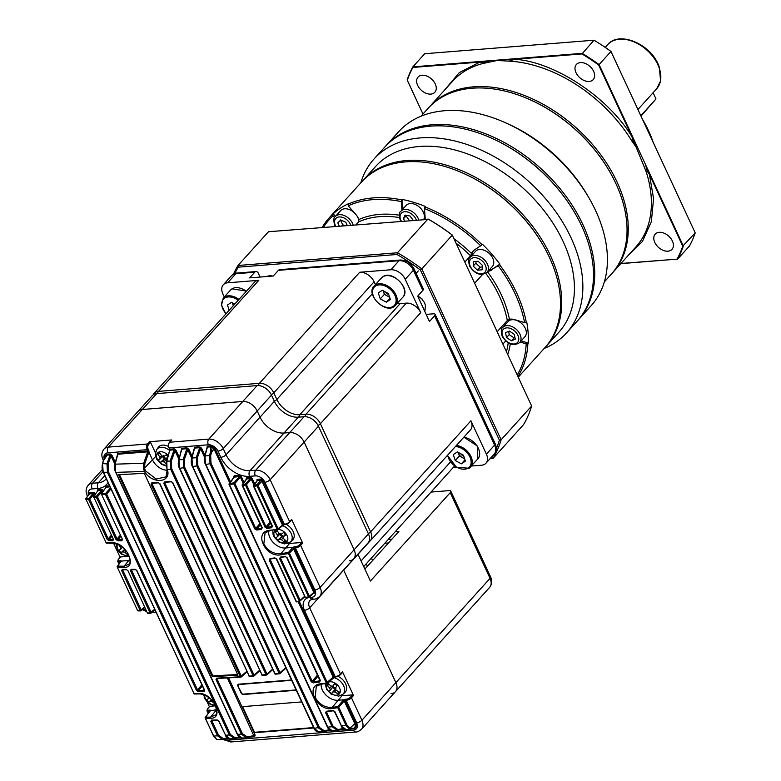 <?xml version="1.0" encoding="UTF-8"?>
<svg xmlns="http://www.w3.org/2000/svg" width="781" height="781" viewBox="0 0 781 781"><rect width="100%" height="100%" fill="white"/><g stroke="black" fill="none" stroke-linecap="round" stroke-linejoin="round"><path stroke-width="1.17" d="M333.087 685.835A3.173 2.128 -137.9 0 0 333.36 686.411A3.173 2.128 -137.9 0 0 335.322 688.198M327.132 683.287A8.074 5.418 -137.9 0 0 326.975 683.512A8.074 5.418 -137.9 0 0 330.295 693.03A8.074 5.418 -137.9 0 0 339.628 693.469A8.074 5.418 -137.9 0 0 336.308 683.951A8.074 5.418 -137.9 0 0 328.098 682.418M325.16 683.648L326.673 689.467L331.261 694.241L338.69 696.135L342.849 694.309L344.802 692.601A11.324 7.595 -137.9 0 0 345.7 691.575A11.324 7.595 -137.9 0 0 338.085 676.366M329.309 691.546A28.145 27.013 23.4 0 0 330.558 692.581A28.145 27.013 23.4 0 0 331.866 693.557A28.78 2.158 -51.8 0 1 332.931 691.8A3.573 2.392 -137.9 0 0 334.727 691.878A28.78 21.233 33.5 0 0 338.027 693.84A28.145 6.541 -71.6 0 0 339.247 692.005A28.78 21.233 -146.5 0 1 335.937 690.043A3.573 2.392 -137.9 0 0 335.303 688.217A28.78 2.158 -51.8 0 1 337.05 685.718A28.145 10.163 -143.5 0 1 335.762 684.722A28.145 10.163 -143.5 0 1 334.493 683.707A28.78 2.158 128.2 0 0 332.745 686.206A3.573 2.392 -137.9 0 0 330.959 686.128A28.78 21.233 -146.5 0 1 328.332 683.414A28.145 10.309 149 0 0 327.112 685.249A28.78 21.233 33.5 0 0 329.738 687.963A3.573 2.392 -137.9 0 0 330.383 689.789A28.78 2.158 128.2 0 0 329.309 691.546L333.36 686.411L330.383 689.789M332.931 691.8L335.918 688.422M332.745 686.206L335.391 683.346M335.137 689.311L332.716 687.397M329.738 687.963L331.896 686.03M327.112 685.249L329.426 684.615M336.015 690.092L334.727 691.878M338.027 693.84L338.319 691.497M280.975 534.214A3.173 2.128 -137.9 0 0 282.732 535.834A3.173 2.128 -137.9 0 0 283.747 536.205M276.796 529.655A8.074 5.418 -137.9 0 0 275.586 530.182A8.074 5.418 -137.9 0 0 276.259 539.232A8.074 5.418 -137.9 0 0 286.139 542.229A8.074 5.418 -137.9 0 0 285.465 533.179A8.074 5.418 -137.9 0 0 277.753 529.489M289.858 542.444A11.022 7.39 -137.9 0 0 290.415 542.024L292.358 540.325A11.324 7.595 -137.9 0 0 286.188 524.354M275.703 537.738A28.145 26.827 72.6 0 0 276.738 538.988A28.145 26.827 72.6 0 0 277.831 540.179A28.78 3.671 -41.2 0 0 279.657 539.124A3.573 2.392 -137.9 0 0 281.55 539.7A28.78 21.028 56.7 0 0 284.362 542.151A28.145 11.637 -62.4 0 0 286.227 540.93A28.78 21.028 -123.3 0 1 283.405 538.48A3.573 2.392 -137.9 0 0 283.278 536.742A28.78 3.671 -41.2 0 0 285.778 534.946A28.145 9.977 -128.4 0 1 284.704 533.745A28.145 9.977 -128.4 0 1 283.649 532.515A28.78 3.671 138.8 0 1 281.15 534.311A3.573 2.392 -137.9 0 0 279.256 533.735A28.78 21.028 -123.3 0 1 277.118 530.543A28.145 5.213 158.3 0 0 275.254 531.763A28.78 21.028 56.7 0 0 277.392 534.956A3.573 2.392 -137.9 0 0 277.519 536.693A28.78 3.671 138.8 0 1 275.703 537.738M279.657 539.124L282.732 535.834L281.736 536.498L279.783 534.272M277.831 540.179L281.736 536.498M285.836 533.794L283.278 536.742M280.594 533.403L277.519 536.693M277.392 534.956L279.061 533.472M275.254 531.763L277.558 531.265M283.415 537.152L281.55 539.7M284.362 542.151L284.811 539.759M117.521 544.172A8.074 5.418 -137.9 0 0 119.483 551.757A8.074 5.418 -137.9 0 0 128.738 555.086M118.761 544.738A28.78 21.028 56.7 0 0 120.616 547.481A3.573 2.392 -137.9 0 0 120.752 549.219A28.78 3.671 138.8 0 1 118.927 550.263A28.145 26.827 72.6 0 0 119.962 551.513A28.145 26.827 72.6 0 0 121.065 552.694A28.78 3.671 -41.2 0 0 122.881 551.65A3.573 2.392 -137.9 0 0 124.775 552.226A28.78 21.028 56.7 0 0 127.586 554.676A28.145 11.637 -62.4 0 0 128.318 554.227M122.881 551.65L124.931 549.453M121.065 552.694L124.726 549.238M122.588 547.247L120.752 549.219M120.616 547.481L121.67 546.534M125.946 550.625L124.775 552.226M127.586 554.676L127.84 553.338M163.59 456.465A3.173 2.128 -137.9 0 0 165.347 458.086A3.173 2.128 -137.9 0 0 166.363 458.447M168.091 455.44A8.074 5.418 -137.9 0 0 168.081 455.43A8.074 5.418 -137.9 0 0 158.201 452.433A8.074 5.418 -137.9 0 0 158.875 461.483A8.074 5.418 -137.9 0 0 166.177 465.193M168.403 446.4A11.324 7.595 -137.9 0 0 159.597 446.107A11.324 7.595 -137.9 0 0 158.221 447.435L156.727 449.544L155.331 453.907L156.854 459.443L161.442 464.207L166.265 466.062M167.798 456.534A28.145 9.977 -128.4 0 1 167.319 455.997A28.145 9.977 -128.4 0 1 166.265 454.767A28.78 3.671 138.8 0 1 163.766 456.563A3.573 2.392 -137.9 0 0 161.872 455.987A28.78 21.028 -123.3 0 1 159.734 452.785A28.145 5.213 158.3 0 0 157.869 454.015A28.78 21.028 56.7 0 0 160.007 457.207A3.573 2.392 -137.9 0 0 160.134 458.945A28.78 3.671 138.8 0 1 158.318 459.989A28.145 26.827 72.6 0 0 159.353 461.239A28.145 26.827 72.6 0 0 160.447 462.42A28.78 3.671 -41.2 0 0 162.272 461.376A3.573 2.392 -137.9 0 0 164.166 461.952A28.78 21.028 56.7 0 0 166.148 463.729M166.656 461.483L166.519 461.19A28.78 21.028 -123.3 0 1 166.031 460.722A3.573 2.392 -137.9 0 0 165.894 458.994A28.78 3.671 -41.2 0 0 167.417 457.91M162.272 461.376L165.347 458.086L164.352 458.74L162.399 456.524M160.447 462.42L164.352 458.74M167.69 456.934L165.894 458.994M163.219 455.655L160.134 458.945M160.007 457.207L161.677 455.723M157.869 454.015L160.173 453.507M166.031 459.404L164.166 461.952M204.749 695.1A8.074 5.418 -137.9 0 0 207.121 701.231A8.074 5.418 -137.9 0 0 215.068 704.901M208.215 697.091A3.573 2.392 -137.9 0 0 208.381 698.692A28.78 3.671 138.8 0 1 206.565 699.737A28.145 26.827 72.6 0 0 207.59 700.987A28.145 26.827 72.6 0 0 208.693 702.168A28.78 3.671 -41.2 0 0 210.519 701.123A3.573 2.392 -137.9 0 0 212.412 701.699A28.78 21.028 56.7 0 0 214.111 703.242M210.519 701.123L211.563 700.001M208.693 702.168L211.29 699.717M209.191 697.823L208.381 698.692M489.619 587.41A12.359 8.288 -137.9 0 0 490.048 578.36L450.256 492.635A4.12 1.63 -24.9 0 0 450.793 491.161L490.585 576.886C492.381 580.703 492.059 584.208 489.619 587.41L395.45 691.673A12.359 8.288 -137.9 0 0 395.879 682.623L343.669 570.15L395.879 682.623A12.359 8.288 42.1 0 1 395.45 691.673A12.359 8.288 42.1 0 1 391.056 693.684M450.256 492.635L370.419 581.035L358.001 554.285L343.669 570.15A10.299 6.902 -137.9 0 1 343.591 569.984A10.299 6.902 -137.9 0 0 343.669 570.15L309.686 607.784L340.487 674.13L342.527 671.865A0.82 0.556 42.1 0 1 342.205 672.607M156.669 393.624L108.354 447.123A12.359 8.288 42.1 0 0 103.961 449.124L137.944 411.499A12.359 8.288 42.1 0 1 142.337 409.488L242.803 401.473L142.337 409.488A12.359 8.288 -137.9 0 0 137.944 411.499L152.275 395.635A12.359 8.288 -137.9 0 1 156.669 393.624L257.134 385.599L242.803 401.473A12.359 8.288 42.1 0 1 257.174 410.991L260.044 417.161A20.589 13.814 -137.9 0 0 284.001 433.025L289.761 432.567A12.359 8.288 42.1 0 1 304.131 442.085L354.115 549.765A12.359 8.288 42.1 0 1 353.686 558.805A12.359 8.288 42.1 0 1 349.292 560.817M364.873 569.095L398.886 531.441L395.206 531.734M450.793 491.161A4.12 1.63 -24.9 0 0 449.104 490.624L431.034 492.069M257.134 385.599A12.359 8.288 42.1 0 1 271.505 395.118L274.375 401.297A20.589 13.814 -137.9 0 0 298.332 417.161L304.092 416.703A12.359 8.288 42.1 0 1 318.463 426.221L368.447 533.892A12.359 8.288 42.1 0 1 368.017 542.941L319.693 596.44A12.359 8.288 42.1 0 0 320.122 587.39L300.626 545.382A4.12 1.63 155.1 0 1 295.384 547.901L294.388 547.979L314.831 592.018L313.474 593.228M388.284 539.398L391.955 539.105M194.157 448.831L194.449 447.249A0.82 0.547 78.5 0 1 194.567 448.099L194.625 448.099A0.82 0.517 85.4 0 0 194.567 447.23L194.449 447.249M194.264 449.202L194.567 448.099L194.264 449.202M199.799 447.679L199.682 446.82A0.82 0.517 -94.6 0 1 199.741 447.689L200.6 448.704L197.437 457.598L197.788 465.427L319.419 727.453L324.213 730.713A0.82 0.615 79.4 0 1 323.695 731.553L318.433 727.931L196.802 465.896L192.741 466.511L314.265 728.292L319.419 727.453M181.358 449.856L181.661 448.265A0.82 0.547 78.5 0 1 181.778 449.124L181.827 449.114A0.82 0.517 85.4 0 0 181.768 448.255L181.661 448.265M181.465 450.227L181.778 449.124L181.465 450.227M187.001 448.704L186.884 447.845A0.82 0.517 -94.6 0 1 186.942 448.704L187.801 449.719L184.336 459.472L184.697 467.282L280.135 672.9A0.82 0.537 47.6 0 1 279.823 673.632A0.82 0.488 84 0 1 279.608 673.749L275.605 674.159A0.82 0.498 -95.8 0 1 275.137 673.788L279.139 673.378A0.82 0.488 84 0 0 279.608 673.749A0.82 0.82 0 0 0 280.076 673.534L286.002 668.116M117.667 453.38L117.785 453.361A0.82 0.517 -94.6 0 1 117.843 454.23L117.482 455.343L117.785 454.23A0.82 0.547 78.5 0 0 117.667 453.38L117.365 454.962M174.202 449.729L174.085 448.87A0.82 0.517 -94.6 0 1 174.143 449.729L175.003 450.744L171.351 461.024L171.713 468.815L267.043 674.188A0.82 0.537 47.6 0 1 266.721 674.93A0.82 0.508 -95.3 0 1 266.028 674.677L170.697 469.293L167.378 469.645C171.635 482.941 152.197 484.484 144.475 471.47L115.959 472.359L237.6 734.394L241.349 734.111L216.034 679.577L216.63 678.152L240.353 676.766L151.055 484.396L151.69 482.941L158.045 482.473L159.959 483.742L249.256 676.112L253.103 675.799L163.805 483.429L164.449 481.955L170.893 481.408L172.826 482.658L262.123 675.028L267.043 674.188L272.637 669.083M268.849 530.895A13.384 8.981 -137.9 0 0 269.894 537.67A13.384 8.981 -137.9 0 0 285.465 547.989L292.963 547.383A1.65 0.654 155.1 0 1 294.476 546.846A0.82 0.517 -94.6 0 0 294.388 547.979L289.4 553.085L309.51 596.411A0.82 0.537 47.6 0 1 309.188 597.153L305.517 597.348L308.573 596.879L288.462 553.553L280.896 554.793C265.384 558.064 253.22 531.763 269.523 530.299L277.753 529.42A0.82 0.537 -132.4 0 0 278.075 528.688L282.039 525.506A0.82 0.537 -132.4 0 0 282.361 524.773L261.537 480.295L262.143 479.358L261.049 479.026A0.82 0.517 -94.6 0 1 260.981 480.139L257.174 480.637M261.537 480.295L260.981 480.139L257.008 484.728L257.027 485.831L253.981 486.338L272.452 526.111L271.72 527.712L267.092 528.454L265.081 527.302L245.498 485.128L242.618 485.577L262.201 527.751L261.479 529.333L256.773 530.045L254.772 528.883L233.919 483.956L229.487 484.61L320.376 680.407L319.663 681.969L313.191 682.877L311.209 681.696L210.03 463.729L205.842 464.441L327.776 727.121L332.11 726.74L325.648 712.799L326.36 711.257L332.862 710.417L334.854 711.598L341.492 725.91L346.032 725.5L337.773 707.703L332.15 708.523C316.764 711.491 304.531 685.044 320.688 683.814L326.331 683.053L269.269 560.123L270.011 558.561L274.736 557.898L276.738 559.079L296.575 601.917M257.291 480.881L257.222 480.559A0.82 0.596 23.6 0 0 256.881 479.778L257.066 480.774M251.433 477.718L252.253 478.655L251.228 479.143L251.433 477.718L250.34 477.396A0.82 0.517 -94.6 0 1 250.271 478.509L246.464 479.007M250.828 478.655L250.271 478.509L245.498 484.015L245.498 485.128L246.454 484.65A0.82 0.508 -139.1 0 0 245.498 484.015L242.618 484.474A0.82 0.556 -143.6 0 0 242.295 485.206L246.816 478.782A0.82 0.517 -94.6 0 0 246.884 477.669L246.161 478.138L246.357 479.134M240.558 475.746L241.388 476.683L240.353 477.162L240.558 475.746L239.474 475.414A0.82 0.517 -94.6 0 1 239.396 476.527L233.988 477.162M239.952 476.683L239.396 476.527L233.919 482.853L233.919 483.956L234.876 483.488A0.82 0.508 -139.1 0 0 233.919 482.853L229.497 483.498A0.82 0.556 -143.6 0 0 229.175 484.24L234.339 476.937A0.82 0.517 -94.6 0 0 234.407 475.814L233.695 476.293L233.88 477.289M207.248 446.224L207.365 446.205A0.82 0.517 -94.6 0 1 207.424 447.074L207.063 448.187L207.365 447.083A0.82 0.547 78.5 0 0 207.248 446.224L206.955 447.806M110.219 454.835L110.092 453.976A0.82 0.517 -94.6 0 1 110.15 454.845L111.019 455.86L108.11 464.021L108.471 471.822L230.405 734.501L235.179 737.762L239.269 736.991M106.128 487.617L106.06 487.295A0.82 0.596 23.6 0 0 105.718 486.514L105.904 487.51M102.047 490.546L102.653 489.599L101.569 489.277A0.82 0.517 -94.6 0 1 101.501 490.39L102.457 491.024L97.469 496.775L117.052 538.949L115.949 539.437L117.775 540.813L121.895 540.823L122.295 539.612M97.801 491.132L97.732 490.81A0.82 0.596 23.6 0 0 97.391 490.019L97.576 491.024M93.564 493.709L94.169 492.772L93.085 492.44A0.82 0.517 -94.6 0 1 93.017 493.553L93.974 494.188L89.747 499.059L108.217 538.841L107.114 539.32L108.92 540.716L112.894 540.774L113.294 539.573M89.317 494.295L89.249 493.973A0.82 0.596 23.6 0 0 88.907 493.192L89.093 494.188M320.688 683.814L321.137 684.185A13.384 8.981 -137.9 0 0 322.328 689.955A13.384 8.981 -137.9 0 0 337.9 700.264L343.796 699.796A1.65 0.654 155.1 0 1 345.319 699.259L346.315 699.18A3.29 1.308 -24.9 0 0 350.513 697.16L352.553 694.895A0.82 0.556 42.1 0 1 353.51 695.529L342.527 671.865M340.389 695.734A13.384 8.981 -137.9 0 0 342 695.734L352.553 694.895M287.955 543.449A13.384 8.981 -137.9 0 0 289.556 543.449L301.72 542.483A0.82 0.556 42.1 0 1 302.677 543.117L291.694 519.453A0.82 0.556 42.1 0 1 291.372 520.195M269.777 530.621L265.062 532.935L263.832 543.908C267.815 550.898 273.496 554.159 280.887 553.69L289.556 543.449M320.942 684.136L316.305 686.372L315.182 697.316C319.165 704.364 324.828 707.732 332.159 707.42L342 695.734M237.98 675.165A840.161 333.302 155.1 0 1 212.305 676.531L118.585 474.623A840.161 333.302 155.1 0 0 144.26 473.257L237.98 675.165M229.741 482.892L214.189 449.378L215.214 448.899L214.677 448.187L211.944 451.769L210.86 451.389L210.46 445.961L211.671 451.408A0.82 0.517 43.2 0 1 211.944 451.769L210.655 455.411L210.997 463.25L312.175 681.217L311.209 681.696M105.289 457.07A0.82 0.556 -173.1 0 0 105.074 456.944L105.22 457.686M301.691 701.914L242.003 706.688L254.098 732.744L313.786 727.98M291.508 679.968L238.693 684.185A2.06 1.377 -137.9 0 0 237.961 684.527A2.06 1.377 -137.9 0 0 237.893 686.03L241.075 692.893A2.06 1.377 -137.9 0 0 243.467 694.475L296.282 690.258M224.391 739.158A8.24 5.526 -137.9 0 0 228.648 740.115L353.432 730.147A8.24 5.526 -137.9 0 0 356.644 722.776L346.217 700.313L344.48 700.655L338.729 707.235L346.998 725.032L349.976 728.117L353.91 728.263A6.141 4.12 -137.9 0 0 354.281 727.97A6.141 4.12 -137.9 0 0 354.623 723.333L344.216 700.908A0.82 0.508 -139.1 0 0 343.259 700.274L343.796 699.796M316.334 686.343L321.333 684.078M285.661 556.668L281.014 557.351L280.584 558.19L300.168 600.364L299.514 601.477L296.614 601.907M270.148 530.563L265.091 532.906M333.087 726.262L337.89 729.522A0.82 0.615 79.4 0 1 337.372 730.362L332.11 726.74L333.087 726.262L326.614 712.321L325.648 712.799M171.273 440.396A0.82 0.556 42.1 0 1 171.674 439.957L149.601 441.724A0.82 0.556 42.1 0 1 150.557 442.358L148.507 444.623A3.29 2.06 85.4 0 0 148.146 449.182L148.741 450.471A1.65 1.035 -94.6 0 1 148.888 452.111L152.51 459.921A13.384 8.981 -137.9 0 0 167.183 470.26M148.829 452.219L147.746 451.838L148.878 452.092L144.924 463.211L144.475 468.19L145.442 470.855L156.122 479.026L165.963 476.879L167.241 469.85M158.758 482.726A0.82 0.517 -94.4 0 1 158.523 482.834L152.168 483.302A0.82 0.527 -94.1 0 0 152.402 483.195L152.1 483.917L241.397 676.287A0.82 0.537 47.6 0 1 241.075 677.02A0.82 0.527 -94 0 1 240.831 677.137L217.108 678.513A0.82 0.547 -92.7 0 0 217.372 678.406L217.098 679.089L242.413 733.632L247.186 736.883L254.137 735.585L254.089 736.337L246.767 737.713M89.249 493.982L85.881 498.542A0.82 0.82 0 0 0 85.793 499.381L85.881 499.108A0.82 0.556 36.4 0 1 86.203 498.366L88.79 498.424A0.82 0.576 91.1 0 0 88.643 499.537L86.056 499.489L106.167 542.815L112.591 542.834C125.956 541.955 138.12 568.246 123.964 567.328L117.492 567.211A0.82 0.586 -88.7 0 1 117.638 566.098L124.111 566.215L128.689 560.504A13.384 8.981 -137.9 0 0 130.036 560.299M123.964 567.328A0.82 0.576 -89.2 0 1 124.111 566.215L128.885 564.194C130.456 563.765 130.398 560.699 128.709 555.008C125.292 548.223 120.079 544.279 113.079 543.205A0.82 0.576 89.9 0 0 113.372 543.088M129.949 559.118L128.689 560.504L121.172 561.109L117.638 566.098A0.82 0.556 36.4 0 0 117.316 566.264A0.82 0.82 0 0 0 117.228 567.104L117.316 566.83A0.82 0.556 36.4 0 1 117.316 566.264L120.664 561.724A0.82 0.556 36.4 0 1 120.987 561.559M136.753 570.335L194.03 693.626L198.989 693.538C212.725 692.396 224.967 718.832 210.46 718.247L205.471 718.276A0.82 0.566 -90.1 0 1 205.608 717.153L210.587 717.134L216.327 709.978A13.384 8.981 -137.9 0 0 216.669 709.949M210.46 718.247A0.82 0.566 -90.5 0 1 210.587 717.134L215.507 714.957C217.04 714.605 217.02 711.511 215.449 705.663C213.028 699.698 205.862 694.153 199.467 693.909A0.82 0.566 88.9 0 0 199.751 693.792M216.63 709.636L210.226 710.905A0.82 0.556 -143.6 0 0 209.904 711.071L209.904 711.071A0.82 0.556 -143.6 0 0 209.835 711.432M212.598 720.463L211.993 721.019L218.631 735.321L223.415 738.592L227.251 737.869M103.551 459.941L107.065 455.118L107.007 454.23L107.231 455.079L103.57 460.429M171.674 439.957L169.623 442.222L208.82 439.098L242.803 401.473A12.359 8.288 42.1 0 1 257.174 410.991L223.19 448.616L226.06 454.786A20.589 13.814 -137.9 0 0 250.018 470.65L255.777 470.191A12.359 8.288 42.1 0 1 270.148 479.719L289.644 521.718L291.694 519.453M274.375 401.297L260.044 417.161L257.174 410.991L271.505 395.118M220.808 457.305A4.12 1.63 -24.9 0 0 226.06 454.786L260.044 417.161A20.589 13.814 -137.9 0 0 284.001 433.025L250.018 470.65A4.12 2.577 -94.6 0 0 249.559 476.351A24.709 16.577 42.1 0 1 220.808 457.305L217.948 451.135A8.24 5.526 -137.9 0 0 208.361 444.789L169.174 447.923L169.77 449.212L174.085 448.87M304.092 416.703L289.761 432.567L284.001 433.025L298.332 417.161M256.881 479.778L257.593 479.3A0.82 0.517 -94.6 0 1 257.525 480.413L253.971 485.235L257.008 484.728A0.82 0.508 -139.1 0 1 257.964 485.362L262.972 480.295L283.405 524.324L284.401 524.246L264.896 482.238A8.24 5.526 -137.9 0 0 255.319 475.893A4.12 2.577 -94.6 0 1 255.777 470.191L289.761 432.567A12.359 8.288 42.1 0 1 304.131 442.085L354.115 549.765A12.359 8.288 42.1 0 1 353.686 558.805M207.15 701.885L209.367 706.649M113.587 543.215L120.128 557.302M209.464 706.727A0.82 0.556 42.1 0 1 209.864 706.288L215.039 705.878M120.235 557.38A0.82 0.556 42.1 0 1 120.625 556.941L127.41 556.404M150.557 442.358L155.419 452.834M242.598 706.639L254.508 732.295L313.601 727.57M210.226 710.905L205.608 717.153A0.82 0.556 -143.6 0 0 205.286 717.329A0.82 0.82 0 0 0 205.198 718.169L213.73 736.073L217.548 735.809L210.899 721.507L211.466 720.111L217.235 719.975L219.09 721.312L225.553 735.253L229.331 734.98L107.397 472.31L103.473 472.241L204.642 690.209L204.183 690.482A0.82 0.556 89.1 0 0 204.066 691.595L204.642 690.209M204.066 691.595L198.257 691.673L196.421 690.306L105.533 494.51L101.608 494.529L122.461 539.446M97.732 490.819L93.691 496.286A0.82 0.82 0 0 0 93.603 497.126L93.691 496.853A0.82 0.556 36.4 0 1 94.013 496.12L96.512 496.14A0.82 0.576 90.4 0 0 96.375 497.253L93.876 497.233L113.45 539.417M137.427 610.166L137.349 610.43A0.82 0.82 0 0 0 138.091 610.908A0.82 0.586 90.4 0 1 137.602 610.537L117.228 567.104L137.602 610.537L140.17 610.547A0.82 0.586 90.2 0 0 140.961 610.801A0.82 0.537 47.6 0 0 141.215 610.703L144.807 607.423M126.18 569.408A0.82 0.576 89.9 0 0 126.668 569.769L128.006 570.774L126.18 569.408L122.236 569.408L121.709 570.774L122.812 570.286L141.283 610.068A0.82 0.537 47.6 0 1 141.215 610.703A0.82 0.82 0 0 1 140.658 610.918L138.091 610.908A0.82 0.586 90.4 0 0 138.383 610.791M148.361 613.202A0.82 0.576 -90.2 0 1 147.589 612.948L150.069 612.939A0.82 0.576 89.6 0 0 150.85 613.192A0.82 0.537 47.6 0 0 151.104 613.085L154.843 609.678M132.174 569.74L131.589 570.276L131.804 569.632A0.82 0.576 -90.5 0 1 131.032 569.378L130.495 570.755L131.589 570.276L151.172 612.45A0.82 0.537 47.6 0 1 151.104 613.085A0.82 0.82 0 0 1 150.557 613.31L148.068 613.319A0.82 0.82 0 0 1 147.316 612.841L147.404 612.568M131.032 569.378L135.133 569.339L136.968 570.686M285.817 667.706L279.139 673.378L183.691 467.76L179.737 468.258L274.863 673.407M280.682 557.517L280.389 557.087L279.637 558.659L280.584 558.19L281.014 557.351M280.389 557.087L285.036 556.404L287.047 557.566L305.088 597.25A0.82 0.82 0 0 0 305.957 597.719L309.022 597.25L308.573 596.879L313.796 592.496L293.373 548.496A0.82 0.508 -139.1 0 0 292.416 547.862L292.973 547.383L293.636 548.252M353.49 728.448L346.081 729.62L351.06 729.151L349.302 728.937L346.032 725.5L346.998 725.032M108.471 471.822L107.397 472.31L107.026 463.641L110.15 454.845L107.065 455.118M102.584 464.041L103.18 472.124L204.456 690.375M145.442 470.855L144.475 471.47L143.343 468.356L143.841 462.83L147.746 451.838L117.843 454.23L115.256 463.699L115.666 472.251L237.297 734.277L242.227 738.084L246.269 737.781L241.349 734.111L242.413 733.632M169.536 448.811L169.77 449.212A0.82 0.517 -94.6 0 1 169.848 450.022L166.851 460.995L166.988 469.401C167.446 474.145 167.105 476.635 165.963 476.879M171.713 468.815L170.697 469.293L170.268 460.634L174.143 449.729L169.506 450.266L169.174 447.923A4.12 2.577 85.4 0 1 169.623 442.222A0.82 0.556 42.1 0 0 169.331 442.358L171.381 440.094M184.697 467.282L183.691 467.76L183.252 459.091L186.942 448.704L181.827 449.114L178.956 459.638L179.464 467.878M197.788 465.427L196.802 465.896L196.353 457.217L199.741 447.689L194.625 448.099L191.96 457.881L192.458 466.13M210.538 446.859L207.424 447.074L205.042 455.811L205.452 464.344L327.385 727.023L332.355 730.821L337.372 730.362M210.997 463.25L210.03 463.729L209.562 455.03L210.86 451.389L211.671 451.408L213.916 449.026A6.141 4.12 -137.9 0 0 210.85 447.23A0.82 0.605 -29.1 0 0 210.44 447.445M213.545 735.692L216.913 739.519L222.478 739.49L217.548 735.809L218.631 735.321M216.513 739.324A0.82 0.635 -67.4 0 0 216.708 739.48L222.946 739.431A0.82 0.615 79.4 0 1 222.897 739.431M235.179 737.762A0.82 0.615 79.4 0 1 234.661 738.601L229.331 734.98L230.405 734.501M225.553 735.253L230.21 738.943C228.101 738.953 226.461 737.694 225.27 735.146L225.553 735.253M246.669 737.733L246.718 737.723A0.82 0.615 79.4 0 1 246.669 737.733L242.598 738.035M191.765 458.359L191.628 458.076C190.964 461.659 191.208 464.431 192.37 466.403L313.884 728.185L318.843 731.982L323.695 731.553M341.492 725.91L346.071 729.62C343.806 729.513 342.146 728.243 341.092 725.813L341.492 725.91M89.2 494.061L86.203 498.366A0.82 0.586 91.3 0 0 86.056 499.489L106.167 542.815A0.82 0.586 90.4 0 0 106.948 543.068M88.907 493.192L89.63 492.713A0.82 0.517 -94.6 0 1 89.551 493.836L93.017 493.553L88.79 498.424A0.82 0.508 40.9 0 1 89.747 499.059L88.643 499.537L107.114 539.32M111.312 535.268L108.217 538.841L109.067 539.593A0.82 0.576 91 0 0 108.92 540.716M94.169 492.772L94.999 493.709L93.974 494.188L94.462 495.242M111.839 536.401L109.067 539.593L113.03 539.651A0.82 0.576 90.7 0 0 112.894 540.774M113.274 539.036L93.876 497.233A0.82 0.576 90.6 0 1 94.013 496.12L97.684 490.888M97.391 490.019L98.113 489.55A0.82 0.517 -94.6 0 1 98.035 490.663L101.501 490.39L96.512 496.14A0.82 0.508 40.9 0 1 97.469 496.775L96.375 497.253L115.949 539.437M120.284 535.229L117.052 538.949L117.911 539.7A0.82 0.576 90.3 0 0 117.775 540.813M102.653 489.599L103.483 490.546L102.457 491.024L102.789 491.737M120.801 536.362L117.911 539.7L122.031 539.7A0.82 0.566 90 0 0 121.895 540.823M122.275 539.066L101.608 494.529A0.82 0.566 89.9 0 1 101.745 493.407L105.669 493.397A0.82 0.566 89.6 0 0 105.533 494.51L106.626 494.031L197.515 689.828L196.421 690.306M106.06 487.305L101.423 493.582A0.82 0.82 0 0 0 101.335 494.422L101.423 494.148A0.82 0.556 36.4 0 1 101.745 493.407L106.011 487.383M110.472 487.842L105.669 493.397A0.82 0.508 40.9 0 1 106.626 494.031L111 488.974M105.718 486.514L106.431 486.036A0.82 0.517 -94.6 0 1 106.362 487.159L110.023 486.866M201.888 684.771L197.515 689.828L198.384 690.55A0.82 0.566 89.5 0 0 198.257 691.673M110.219 453.976L112.044 455.372L111.019 455.86L114.866 464.148M217.997 720.228A0.82 0.566 -91.5 0 1 217.723 720.346L217.723 720.346A0.82 0.566 -91.5 0 1 217.235 719.975M210.899 721.507L212.227 720.365A0.82 0.566 -91.2 0 1 211.944 720.482L211.944 720.482A0.82 0.566 -91.2 0 1 211.466 720.111M333.507 710.671L332.862 710.417M327.014 711.52L326.614 712.321L327.014 711.52L326.36 711.257M343.718 728.429L343.679 729.181L343.718 728.429L343.679 729.181L337.47 730.342M344.577 729.425L344.187 729.542A0.82 0.517 85.4 0 0 343.718 729.181L332.355 730.821C330.138 730.791 328.479 729.522 327.385 727.023L327.473 726.75M210.655 455.411L204.71 456.006L207.053 447.445M318.052 676.18L313.21 681.774L312.175 681.217L317.525 675.048M319.663 681.969L320.054 680.036L319.673 680.866L313.21 681.774L313.191 682.877M260.424 524.725L256.773 528.942L255.729 528.415L254.772 528.883M261.479 529.333L261.869 527.39L261.469 528.229L256.773 528.942L256.773 530.045M270.704 523.172L267.092 527.351L266.028 526.833L265.081 527.302M271.72 527.712L272.11 525.75L271.7 526.609L267.092 527.351L267.092 528.454M253.971 485.235A0.82 0.556 -143.6 0 0 253.649 485.967L253.971 485.235M280.896 554.793L280.887 553.69L288.443 552.45A0.82 0.508 -139.1 0 1 289.4 553.085L288.462 553.553L288.443 552.45L292.416 547.862M309.188 597.153L309.022 597.25A0.82 0.82 0 0 0 309.452 597.045L313.757 593.111A0.82 0.517 85.4 0 1 314.187 593.482L314.831 592.018M305.176 596.977L286.627 557.468L285.036 556.404M304.834 596.684L299.514 601.477L279.637 558.659M333.497 677L332.882 677.918A0.82 0.537 -132.4 0 0 333.204 677.186L335.234 676.658L304.434 610.303A14.419 9.665 42.1 0 1 310.067 597.406L311.668 597.28A8.24 5.526 -137.9 0 0 314.88 589.909L295.384 547.901A0.82 0.517 -94.6 0 1 295.472 546.768A3.29 1.308 -24.9 0 0 299.67 544.747L301.72 542.483M332.15 708.523L332.159 707.42L337.773 706.6A0.82 0.508 -139.1 0 1 338.729 707.235L337.773 707.703L337.773 706.6L343.259 700.274M275.371 558.161L274.736 557.898M271.105 558.845L270.226 559.645L270.646 558.825L270.011 558.561M269.269 560.123L270.646 558.825M321.137 684.185L326.79 683.424A0.82 0.82 0 0 0 327.229 683.219A0.82 0.537 -132.4 0 1 326.975 683.316L326.331 683.053L333.204 677.186L298.157 601.692M135.904 569.593A0.82 0.576 -90.7 0 1 135.611 569.7L136.695 570.579L194.03 693.626A0.82 0.576 89.2 0 0 194.801 693.879M122.236 569.408A0.82 0.586 90.1 0 0 123.017 569.661L122.812 570.286L123.378 569.779M122.802 569.73L126.668 569.769M131.579 569.71L135.611 569.7A0.82 0.576 -90.7 0 1 135.133 569.339M128.006 570.774L147.316 612.841L127.801 570.423M174.212 448.86L176.028 450.266L175.003 450.744L178.849 459.033M262.816 675.282A0.82 0.508 -95.1 0 1 262.123 675.028L261.772 674.921A0.82 0.82 0 0 0 262.592 675.399L266.506 675.038A0.82 0.82 0 0 0 266.985 674.833L272.833 669.483M171.595 481.662A0.82 0.508 -95.1 0 1 171.371 481.77L171.371 481.77A0.82 0.508 -95.1 0 1 170.893 481.408M165.152 482.209L164.83 482.951L165.152 482.209A0.82 0.517 -94.7 0 1 164.928 482.326L164.928 482.326A0.82 0.517 -94.7 0 1 164.449 481.955M165.582 482.267L163.805 483.429M164.83 482.951L254.128 675.321A0.82 0.537 47.6 0 1 253.805 676.063A0.82 0.517 -94.7 0 1 253.103 675.799L259.624 670.303M249.959 676.366A0.82 0.517 -94.5 0 1 249.256 676.112L248.924 676.004A0.82 0.82 0 0 0 249.735 676.483L253.581 676.17A0.82 0.82 0 0 0 254.069 675.955L259.809 670.703M249.002 675.731L159.627 483.634L158.523 482.834A0.82 0.517 -94.4 0 1 158.045 482.473M152.812 483.263L151.055 484.396M246.962 671.777L241.329 676.922A0.82 0.82 0 0 1 240.831 677.137A0.82 0.527 -94 0 1 240.353 676.766L246.767 671.377M217.762 678.484L216.034 679.577M228.618 677.918L255.162 735.106L254.089 736.337L227.398 677.986M255.162 735.106L254.606 736.698A0.82 0.517 85.4 0 0 254.137 736.327M115.061 464.178L144.924 463.211M275.82 674.042A0.82 0.498 -95.8 0 1 275.605 674.159A0.82 0.82 0 0 1 274.775 673.681L179.376 468.151C178.214 466.198 177.97 463.426 178.634 459.824L184.336 459.472M187.001 447.845L188.826 449.241L187.801 449.719L191.648 458.008M194.254 448.47L191.628 458.076L197.437 457.598M199.799 446.82L201.625 448.216L200.6 448.704L204.485 457.061M103.961 449.124C101.53 452.287 101.208 455.801 102.994 459.648A4.12 1.63 155.1 0 0 103.463 460.058L102.78 463.553L108.11 464.021M105.484 456.826L106.021 456.143A6.141 4.12 -137.9 0 1 106.646 455.548L106.743 455.723M209.923 711.11L205.286 717.329A0.82 0.556 -143.6 0 0 205.286 717.895L213.457 735.956L216.708 739.48A0.82 0.635 -67.4 0 0 216.913 739.519M120.752 562.056L121.172 561.109M155.634 456.465L144.475 468.19L143.343 468.356M167.066 469.127L166.656 466.501M166.49 466.433L166.519 461.19L171.351 461.024M169.643 450.559L166.519 461.19M282.654 524.588L283.405 524.324A0.82 0.517 -94.6 0 0 283.884 524.695L284.87 524.607A0.82 0.517 -94.6 0 1 284.401 524.246A4.12 1.63 -24.9 0 0 289.644 521.718A0.82 0.556 -137.9 0 1 289.614 522.323L284.87 524.607A0.82 0.517 -94.6 0 0 285.124 524.481A3.29 1.308 155.1 0 0 289.321 522.46A0.82 0.556 -137.9 0 0 289.614 522.323L291.664 520.058M269.523 530.299L277.587 529.528A0.82 0.82 0 0 0 278.016 529.323L283.884 524.695A0.82 0.517 -94.6 0 0 284.138 524.559M270.226 559.645L327.288 682.584A0.82 0.537 -132.4 0 1 327.229 683.219L334.717 677.098A0.82 0.517 -94.6 0 1 334.248 676.736L299.328 601.516M344.48 700.655L343.816 699.796M345.319 699.259A0.82 0.517 -94.6 0 0 345.231 700.391L355.658 722.855L349.976 728.117A0.82 0.596 110.5 0 1 349.302 728.937M237.678 674.501L212.891 675.877L212.305 676.531M212.891 675.877L119.464 474.584M384.789 543.264L388.469 542.971M367.402 566.293L366.24 563.804M372.596 560.543L371.444 558.044M296.126 689.916L243.155 694.143A1.24 0.83 -137.9 0 1 241.71 693.196L237.893 686.03M291.664 680.31L238.693 684.547A1.24 0.83 -137.9 0 0 238.215 685.65M423.361 308.339A12.564 8.425 -137.9 0 0 422.746 306.767A12.564 8.425 -137.9 0 0 421.916 305.215M425.323 305.342L425.44 306.132A7.195 4.51 85.4 0 0 422.892 300.646L421.701 298.684M272.833 276.035L271.563 275.927A7.195 2.851 -24.9 0 0 270.206 275.664L264.866 276.669M397.138 303.555A19.769 13.257 -137.9 0 0 400.165 303.624L406.345 303.126A12.359 8.288 42.1 0 1 420.715 312.654L405.232 279.286A12.359 8.288 -137.9 0 0 390.851 269.767L359.719 272.257A12.359 8.288 42.1 0 1 374.099 281.775L375.417 284.606M471.431 466.032L481.584 465.222A12.359 8.288 -137.9 0 0 485.977 463.211A12.359 8.288 -137.9 0 0 486.407 454.171L470.914 420.803A12.359 8.288 42.1 0 1 470.484 429.853L370.174 540.921A12.359 8.288 -137.9 0 0 370.604 531.871L320.395 423.712A12.359 8.288 -137.9 0 0 306.025 414.194L299.845 414.691A19.769 13.257 42.1 0 1 276.855 399.452A4.12 1.63 155.1 0 1 274.326 401.2M486.407 454.171L494.598 445.102L434.587 315.827L429.472 321.489L417.689 296.116L422.804 290.454A4.12 1.63 -24.9 0 0 423.341 288.97L413.95 268.742A4.12 1.63 155.1 0 1 413.413 270.216L405.232 279.286M453.234 467.487L456.407 467.233M157.567 393.556A4.12 2.577 -94.6 0 1 158.494 391.379A12.359 8.288 -137.9 0 0 154.101 393.38L254.421 282.322A12.359 8.288 42.1 0 1 258.814 280.311L227.681 282.8A12.359 8.288 -137.9 0 0 223.288 284.801A12.359 8.288 -137.9 0 0 222.858 293.851L224.303 296.965M390.851 269.767L399.042 260.698L278.426 270.333L273.301 275.996L249.627 277.89L254.752 272.227A4.12 2.577 -94.6 0 1 256.012 271.544A4.12 2.577 -94.6 0 1 258.384 273.389L260.093 277.06M434.587 315.827A4.12 1.63 -24.9 0 0 435.124 314.343A4.12 1.63 -24.9 0 0 433.435 313.816L426.172 314.392M278.426 270.333A4.12 2.577 -94.6 0 1 279.686 269.66L400.311 260.024A4.12 2.577 -94.6 0 0 399.042 260.698A12.359 8.288 -137.9 0 1 413.413 270.216L422.804 290.454M460.712 453.732A6.18 4.139 -137.9 0 0 463.836 456.387M458.213 452.384A6.18 4.139 -137.9 0 0 458.398 453.048A6.18 4.139 -137.9 0 0 462.43 457.656A6.18 4.139 -137.9 0 0 464.519 458.408M464.675 458.857L459.394 456.016L458.164 452.355M457.363 451.926L463.436 455.196L465.447 461.141L461.376 463.826L455.303 460.556L453.292 454.61L457.363 451.926M464.998 459.814L461.376 463.826M459.394 456.016L455.303 460.556M385.677 292.084A6.18 4.139 -137.9 0 0 388.811 294.74M383.178 290.737A6.18 4.139 -137.9 0 0 383.364 291.401A6.18 4.139 -137.9 0 0 387.396 296.009A6.18 4.139 -137.9 0 0 389.485 296.76M389.641 297.219L384.359 294.378L383.129 290.717M382.329 290.288L388.401 293.549L390.412 299.504L386.341 302.179L380.269 298.908L378.268 292.963L382.329 290.288M389.963 298.166L386.341 302.179M384.359 294.378L380.269 298.908M232.357 302.784A6.18 4.139 -137.9 0 0 232.543 303.448A6.18 4.139 -137.9 0 0 233.568 305.41M233.294 305.703L232.308 302.755M229.204 310.233L227.437 305.01L231.508 302.335L234.759 304.082M526.277 322.28L524.588 322.631A122.314 82.054 -137.9 0 0 515.167 293.89A122.314 82.054 -137.9 0 0 498.18 265.745L499.508 264.603A123.554 82.884 42.1 0 1 516.739 293.129A123.554 82.884 42.1 0 1 526.277 322.28L526.687 321.821A123.554 82.884 -137.9 0 1 528.288 343.054L527.878 343.503A123.554 82.884 42.1 0 1 517.92 376.471M653.219 142.445A102.965 69.07 -137.9 0 0 648.562 130.759A102.965 69.07 -137.9 0 0 643.027 120.215A102.965 69.07 -137.9 0 0 642.421 119.19M672.402 241.046A11.324 7.595 -137.9 0 0 664.016 233.148A11.324 7.595 -137.9 0 0 655.2 234.163A11.324 7.595 -137.9 0 0 654.8 242.452A11.324 7.595 -137.9 0 0 663.196 250.35A11.324 7.595 -137.9 0 0 672.011 249.344A11.324 7.595 -137.9 0 0 672.402 241.046M593.619 71.315A11.324 7.595 -137.9 0 0 585.223 63.427A11.324 7.595 -137.9 0 0 576.417 64.432A11.324 7.595 -137.9 0 0 576.017 72.721A11.324 7.595 -137.9 0 0 584.413 80.619A11.324 7.595 -137.9 0 0 593.218 79.613A11.324 7.595 -137.9 0 0 593.619 71.315M435.251 83.967A11.324 7.595 -137.9 0 0 426.865 76.069A11.324 7.595 -137.9 0 0 418.05 77.085A11.324 7.595 -137.9 0 0 417.659 85.373A11.324 7.595 -137.9 0 0 426.045 93.271A11.324 7.595 -137.9 0 0 434.861 92.265A11.324 7.595 -137.9 0 0 435.251 83.967M425.176 218.25L425.176 218.25A13.384 8.981 42.1 0 1 425.128 219.207M488.115 271.202A13.384 8.981 42.1 0 0 491.2 270.324L492.225 269.191A13.384 8.981 42.1 0 1 489.14 270.07M474.643 283.239L482.531 274.522M502.896 344.089L505.688 341.004M518.252 377.184L545.001 347.574A123.554 82.884 -137.9 0 0 549.297 257.095A123.554 82.884 -137.9 0 0 542.658 244.443A123.554 82.884 -137.9 0 0 464.461 173.812A123.554 82.884 -137.9 0 0 361.623 181.944L329.074 217.977A123.554 82.884 42.1 0 1 332.755 214.267L333.165 213.809L335.449 216.405M357.483 216.737A11.324 7.595 42.1 0 1 357.874 217.508A11.324 7.595 42.1 0 1 358.889 221.296M418.655 219.725A11.324 7.595 42.1 0 0 418.06 218.172A11.324 7.595 42.1 0 0 409.664 210.274A11.324 7.595 42.1 0 0 400.858 211.28L406.179 205.393A11.324 7.595 42.1 0 1 414.994 204.388A11.324 7.595 42.1 0 1 423.38 212.276A11.324 7.595 42.1 0 1 423.829 219.315M470.221 257.232L475.541 251.336A11.324 7.595 42.1 0 1 484.357 250.33A11.324 7.595 42.1 0 1 492.743 258.218A11.324 7.595 42.1 0 1 492.352 266.516L487.022 272.413C480.774 276.308 474.965 274.209 469.606 266.116C468.258 261.118 468.463 258.15 470.221 257.232A11.324 7.595 42.1 0 1 479.026 256.217A11.324 7.595 42.1 0 1 487.422 264.115A11.324 7.595 42.1 0 1 487.022 272.413M502.808 327.434L508.128 321.538A11.324 7.595 42.1 0 1 516.944 320.532A11.324 7.595 42.1 0 1 525.33 328.43A11.324 7.595 42.1 0 1 524.939 336.718L519.619 342.615C513.361 346.52 507.552 344.421 502.193 336.318C500.846 331.32 501.051 328.362 502.808 327.434A11.324 7.595 42.1 0 1 511.614 326.429A11.324 7.595 42.1 0 1 520.009 334.317A11.324 7.595 42.1 0 1 519.619 342.615M545.607 346.891A123.554 82.884 -137.9 0 0 546.231 346.217A123.554 82.884 -137.9 0 0 550.527 255.729A123.554 82.884 -137.9 0 0 406.784 160.525A123.554 82.884 -137.9 0 0 362.853 180.587A123.554 82.884 -137.9 0 0 362.238 181.27M542.658 244.443L542.385 243.965A122.314 82.054 -137.9 0 0 464.959 174.036L464.461 173.812M546.231 346.217L558.923 332.159A123.554 82.884 -137.9 0 0 563.218 241.68A123.554 82.884 -137.9 0 0 471.685 155.526A123.554 82.884 -137.9 0 0 375.544 166.529L362.853 180.587M544.211 348.453A129.734 87.023 -137.9 0 0 566.576 332.901A129.734 87.023 -137.9 0 0 571.087 237.893A129.734 87.023 -137.9 0 0 474.975 147.433A129.734 87.023 -137.9 0 0 374.031 158.992A129.734 87.023 -137.9 0 0 360.832 182.822M345.3 225.582L342.752 224.86L340.448 219.91M409.459 220.593L406.052 215.907L403.386 218.856L405.027 215.097L410.084 216.025L413.1 220.174M473.188 266.096L473.501 261.625L478.118 261.254L482.424 265.355L482.102 269.826L477.484 270.197L473.188 266.096L475.844 263.148L476.156 261.41M506.527 337.568L505.502 332.696L509.368 331.056L514.259 334.297L515.284 339.169L511.418 340.809L506.527 337.568L509.183 334.619L508.753 331.31M566.576 332.901L577.218 321.118A129.734 87.023 -137.9 0 0 581.728 226.109A129.734 87.023 -137.9 0 0 574.767 212.822A129.734 87.023 -137.9 0 0 492.655 138.657A129.734 87.023 -137.9 0 0 384.672 147.199L374.031 158.992M577.833 320.425A129.734 87.023 -137.9 0 0 578.448 319.751A129.734 87.023 -137.9 0 0 582.958 224.752A129.734 87.023 -137.9 0 0 486.856 134.293A129.734 87.023 -137.9 0 0 385.902 145.842A129.734 87.023 -137.9 0 0 385.297 146.525M578.448 319.751L591.139 305.703A129.734 87.023 -137.9 0 0 595.649 210.694A129.734 87.023 -137.9 0 0 588.689 197.417A129.734 87.023 -137.9 0 0 506.576 123.252A129.734 87.023 -137.9 0 0 398.593 131.784L385.902 145.842M604.348 281.873L611.533 273.906A123.554 82.884 -137.9 0 0 615.828 183.428A123.554 82.884 -137.9 0 0 609.2 170.775A123.554 82.884 -137.9 0 0 530.992 100.144A123.554 82.884 -137.9 0 0 472.095 88.224A123.554 82.884 -137.9 0 0 428.154 108.276L420.969 116.242M588.689 197.417L587.292 195.025A123.554 82.884 -137.9 0 0 509.085 124.394L506.576 123.252M612.148 273.223A123.554 82.884 -137.9 0 0 612.763 272.549A123.554 82.884 -137.9 0 0 617.058 182.061A123.554 82.884 -137.9 0 0 473.325 86.857A123.554 82.884 -137.9 0 0 429.384 106.919A123.554 82.884 -137.9 0 0 428.779 107.602M647.215 171.205L646.18 171.703L636.076 146.965L632.073 141.322L632.971 140.512L636.974 146.174L645.477 164.498L647.215 171.205L649.431 174.397L682.74 246.161L695.207 232.894L610.976 51.448L599.105 64.598L636.974 146.174L636.076 146.965M511.701 60.186L511.135 61.24L497.136 60.498L482.785 63.515L483.068 62.48L488.955 60.791L506.049 59.434L511.701 60.186L515.001 59.278L581.962 53.928L594.009 40.202L424.708 53.733L412.837 66.873L488.955 60.791L488.662 61.826M496.247 448.89A159.383 106.919 -137.9 0 0 499.381 440.162L420.403 270.011A159.383 106.919 -137.9 0 0 396.973 254.489L238.215 267.17A159.383 106.919 -137.9 0 0 234.798 273.545M490.448 458.262L491.522 458.183A159.383 106.919 -137.9 0 0 493.221 455.196M233.509 274.121A160.622 107.749 42.1 0 1 238 265.491L268.508 231.723L428.71 219.363A159.383 106.919 42.1 0 1 452.131 234.876L452.306 235.11A160.622 107.749 -137.9 0 0 427.968 218.983L397.461 252.761A160.622 107.749 42.1 0 1 421.799 268.879L452.306 235.11L531.636 406.013L501.129 439.781A160.622 107.749 42.1 0 1 492.967 458.496L523.465 424.727A160.622 107.749 -137.9 0 0 531.636 406.013M238.215 267.17L238 265.491L397.461 252.761L396.973 254.489M420.403 270.011L421.799 268.879L501.129 439.781L499.381 440.162M491.522 458.183L492.967 458.496L490.019 458.73M356.204 214.931L356.204 214.931A13.384 8.981 42.1 0 1 358.879 219.539A104.605 70.173 42.1 0 1 399.237 215.185M356.038 224.733L358.538 221.96L358.879 219.539M453.995 238.742A104.605 70.173 42.1 0 1 471.617 253.571L470.543 255.777L464.832 262.094M471.617 253.571A13.384 8.981 42.1 0 1 472.983 251.091A13.384 8.981 42.1 0 1 473.716 250.408L480.666 245.79A122.314 82.054 -137.9 0 0 424.464 208.566L425.001 206.897A123.554 82.884 42.1 0 1 481.984 244.638L482.394 244.189A123.554 82.884 -137.9 0 1 499.918 264.144L499.508 264.603M472.329 254.889A13.384 8.981 42.1 0 1 473.54 250.555M487.559 271.817A104.605 70.173 42.1 0 1 509.407 319.244L507.299 320.503L497.155 331.73M509.407 319.244A13.384 8.981 42.1 0 1 514.005 319.458L514.005 319.458M504.917 325.091A13.384 8.981 42.1 0 1 505.17 322.865M353.149 224.957A11.324 7.595 42.1 0 0 352.553 223.405A11.324 7.595 42.1 0 0 344.167 215.507A11.324 7.595 42.1 0 0 335.352 216.513L340.672 210.626A11.324 7.595 42.1 0 1 354.096 212.51M356.214 214.921L348.209 205.803L348.424 203.743A123.554 82.884 -137.9 0 0 333.165 213.809M425.001 206.897L425.411 206.448A123.554 82.884 -137.9 0 0 402.244 199.448L402.957 208.957M498.18 265.745L492.235 269.211L499.918 264.144M521.161 340.897L528.288 343.054M322.182 227.437A123.554 82.884 42.1 0 1 329.074 217.977M348.014 204.202A123.554 82.884 42.1 0 1 401.834 199.897L402.244 199.448M332.755 214.267L332.96 215.868L334.532 217.665M425.196 218.26L424.464 208.566M401.834 199.897L401.288 201.566L401.932 210.089M481.984 244.638L480.666 245.79M520.136 342.039L526.189 343.865L527.878 343.503M524.588 322.631L514.005 319.439M332.96 215.868A122.314 82.054 -137.9 0 0 323.461 227.33M401.288 201.566A122.314 82.054 -137.9 0 0 348.209 205.803M517.227 374.968A122.314 82.054 -137.9 0 0 526.189 343.865M339.276 226.07L337.792 222.858L340.643 220.066L345.788 222.224L347.272 225.426M404.822 220.828L403.386 218.856M342.752 224.86L341.844 225.865M477.484 270.197L480.149 267.248L475.844 263.148M482.316 266.848L480.149 267.248M511.418 340.809L514.074 337.861L509.183 334.619M514.913 337.412L514.074 337.861M574.767 212.822L574.484 212.354A128.494 86.193 -137.9 0 0 493.153 138.891L492.655 138.657M609.2 170.775L608.916 170.297A122.314 82.054 -137.9 0 0 531.5 100.368L530.992 100.144M412.905 67.439A164.322 110.228 -137.9 0 0 407.311 80.258L407.135 79.926A164.732 110.511 42.1 0 1 412.837 66.873L412.905 67.439L479.866 62.09L483.068 62.48M506.049 59.434L582.128 53.352A164.732 110.511 42.1 0 1 599.105 64.598L598.637 64.979L631.956 136.743L632.971 140.512M695.207 232.894A164.732 110.511 -137.9 0 1 689.506 245.947L677.635 259.097L620.817 263.636M407.135 79.926L422.96 114.026L407.311 80.258M598.637 64.979A164.322 110.228 -137.9 0 0 581.962 53.928M620.954 263.48L677.635 259.097A164.732 110.511 42.1 0 0 683.326 246.044L645.477 164.498M677.147 258.989A164.322 110.228 -137.9 0 0 682.74 246.161M610.976 51.448A164.732 110.511 -137.9 0 0 594.009 40.202L594.243 40.329A164.322 110.228 42.1 0 1 610.927 51.38L610.976 51.448M642.402 119.142A100.905 67.683 42.1 0 1 642.568 119.425L643.027 120.215M640.82 115.734L655.991 98.933L653.101 92.714M655.991 98.933L640.996 116.105M511.135 61.24L511.135 61.24A123.554 82.884 -137.9 0 1 632.073 141.322M646.18 171.703L646.18 171.703A123.554 82.884 -137.9 0 1 635.9 246.933L612.763 272.549M342.849 694.309A11.022 7.39 -137.9 0 0 343.728 693.303A11.022 7.39 -137.9 0 0 342.732 684.166A11.022 7.39 -137.9 0 0 333.536 677.537M272.862 530.24L273.057 534.38L274.238 537.191L278.827 541.955L284.499 543.908L290.415 542.024A11.022 7.39 -137.9 0 0 291.049 533.198A11.022 7.39 -137.9 0 0 282.156 525.535M169.477 450.364A11.022 7.39 -137.9 0 0 158.065 448.255A11.022 7.39 -137.9 0 0 156.727 449.544M490.585 576.886A4.12 1.63 155.1 0 1 490.048 578.36L361.896 720.258A12.359 8.288 42.1 0 1 361.466 729.298L395.45 691.673M318.463 426.221L270.148 479.719A4.12 1.63 -24.9 0 1 264.896 482.238M368.447 533.892L320.122 587.39A4.12 1.63 -24.9 0 1 314.88 589.909M313.845 592.984A0.82 0.596 -156.4 0 1 314.899 593.013M261.83 528.015L242.208 485.479A0.82 0.82 0 0 1 242.295 484.64L246.503 478.938A0.82 0.596 23.6 0 0 246.513 478.919L246.513 478.919A0.82 0.596 23.6 0 0 246.161 478.138M234.105 477.396L234.036 477.074A0.82 0.596 23.6 0 0 234.036 477.074L234.036 477.074A0.82 0.596 23.6 0 0 233.695 476.293M194.567 447.23L199.682 446.82M201.625 448.216L204.905 455.284M330.822 730.616L327.171 730.909M209.698 711.354L208.644 711.306L209.064 712.204M355.658 722.855A6.961 4.666 42.1 0 1 354.33 728.732L352.192 728.907M344.187 729.542L339.96 729.884M207.365 446.205L210.46 445.961A6.961 4.666 42.1 0 1 214.677 448.187M215.214 448.899L230.512 481.857M234.407 475.814L239.474 475.414M241.388 476.683L244.004 482.326M246.884 477.669L250.34 477.396M252.253 478.655L254.713 483.956M257.593 479.3L261.049 479.026M262.972 480.295L262.143 479.358M255.319 475.893L249.559 476.351M176.028 450.266L179.308 457.334M254.606 736.698L250.379 737.039M117.785 453.361L147.697 450.979L147.092 449.68L107.905 452.814A8.24 5.526 -137.9 0 0 104.166 458.769M108.042 482.609A24.709 16.577 42.1 0 1 97.908 488.467L92.148 488.926A8.24 5.526 -137.9 0 0 88.458 495.047M89.63 492.713L93.085 492.44M94.999 493.709L95.223 494.207M98.113 489.55L101.569 489.277M106.431 486.036L109.525 485.792M105.074 456.944A6.961 4.666 42.1 0 1 107.007 454.23L110.092 453.976M112.044 455.372L115.324 462.44M240.607 737.82L237.58 738.055M228.794 738.758L226.558 738.943A6.961 4.666 42.1 0 1 226.099 738.836M181.768 448.255L186.884 447.845M188.826 449.241L192.106 456.309M300.168 600.364L304.639 596.274M281.482 557.361L280.584 558.19M257.964 485.362L278.075 528.688L277.138 529.157L257.027 485.831L257.964 485.362M271.7 526.609L272.061 526.111M253.952 485.001L251.228 479.143L246.454 484.65L266.028 526.833L270.177 522.04M243.233 483.361L240.353 477.162L234.876 483.488L255.729 528.415L259.897 523.592M327.473 711.55L326.614 712.321M337.89 729.522L343.084 728.546M324.213 730.713L329.357 729.747M121.709 570.774L140.17 610.547L144.612 607.022M130.495 570.755L150.069 612.939L154.648 609.268M202.416 685.903L198.384 690.55L204.397 690.189M120.459 562.008L119.415 561.959L119.835 562.867M143.274 608.819A8.24 5.526 -137.9 0 0 146.027 610.049M153.916 610.517A14.419 9.665 42.1 0 1 155.439 610.957M314.187 593.482L313.269 593.56M302.677 543.117L300.626 545.382A0.82 0.556 -137.9 0 0 299.67 544.747M310.067 597.406A4.12 2.577 85.4 0 0 312.439 599.242L310.037 600.238A10.299 6.902 -137.9 0 0 309.686 607.784A4.12 1.63 -24.9 0 1 304.434 610.303M353.51 695.529L351.47 697.794L361.896 720.258A4.12 1.63 -24.9 0 1 356.644 722.776M102.35 469.576L88.204 485.235A12.359 8.288 42.1 0 1 92.597 483.224L98.357 482.765A20.589 13.814 -137.9 0 0 105.679 479.427L106.245 478.724M103.004 471.714L92.597 483.224A4.12 2.577 -94.6 0 0 92.148 488.926M104.81 475.629L98.357 482.765A4.12 2.577 -94.6 0 0 97.908 488.467M107.905 452.814A4.12 2.577 -94.6 0 1 108.354 447.123L147.55 443.989L149.601 441.724M208.361 444.789A4.12 2.577 -94.6 0 1 208.82 439.098A12.359 8.288 42.1 0 1 223.19 448.616A4.12 1.63 -24.9 0 1 217.948 451.135M283.669 524.637A1.65 0.654 -24.9 0 0 282.771 525.008M294.476 546.846L295.472 546.768M342.498 672.47L340.457 674.735A0.82 0.556 -137.9 0 1 340.165 674.872A3.29 1.308 155.1 0 1 335.967 676.883A0.82 0.517 -94.6 0 1 335.234 676.658A4.12 1.63 -24.9 0 0 340.487 674.13A0.82 0.556 -137.9 0 1 340.457 674.735L334.717 677.098A0.82 0.517 -94.6 0 0 334.971 676.971M334.512 677.049A1.65 0.654 -24.9 0 0 333.614 677.42M209.864 706.288L207.814 708.552A3.29 1.308 -24.9 0 0 208.732 710.163L209.728 710.085A1.65 0.654 155.1 0 1 210.431 710.446M120.625 556.941L118.585 559.216A3.29 1.308 -24.9 0 0 119.503 560.817L120.499 560.738A1.65 0.654 155.1 0 1 121.192 561.109M119.503 560.817A0.82 0.517 -94.6 0 0 119.415 561.959A4.12 1.63 155.1 0 1 117.726 561.422L118.946 564.058M152.266 612.031A4.12 2.577 85.4 0 0 152.471 612.021L156.2 612.607M148.146 449.182L147.092 449.68A4.12 2.577 -94.6 0 1 147.55 443.989A0.82 0.556 -137.9 0 1 148.507 444.623M87.657 496.14A4.12 1.63 155.1 0 1 87.238 495.759L87.511 496.335M311.668 597.28A4.12 2.577 85.4 0 0 314.04 599.115C315.299 599.349 317.184 598.461 319.693 596.44M208.732 710.163A0.82 0.517 85.4 0 0 208.644 711.306A4.12 1.63 155.1 0 1 206.955 710.769L208.176 713.404M228.648 740.115A4.12 2.577 85.4 0 0 231.03 741.95L355.804 731.982C357.063 732.217 358.948 731.328 361.466 729.298M353.432 730.147A4.12 2.577 85.4 0 0 355.804 731.982M350.513 697.16A0.82 0.556 -137.9 0 1 351.47 697.794A4.12 1.63 155.1 0 1 346.217 700.313A0.82 0.517 -94.6 0 1 346.315 699.18M313.972 727.912L313.884 728.185C314.763 730.469 316.412 731.738 318.843 731.982L330.207 730.333L323.793 731.533M223.415 738.592A0.82 0.615 79.4 0 1 222.946 739.431L228.101 738.455L222.995 739.412M230.21 738.943L240.109 737.586L234.759 738.582M234.661 738.601L230.58 738.894M105.991 542.434L105.904 542.707A0.82 0.82 0 0 0 106.646 543.185L113.079 543.205A0.82 0.576 89.9 0 1 112.591 542.834M103.268 471.851L103.18 472.124C102.047 470.279 101.803 467.487 102.448 463.748L103.434 460.136A0.82 0.82 0 0 1 103.502 459.98L105.435 456.885M225.358 734.872L218.797 721.205L217.723 720.346L211.993 720.443M209.786 711.227L209.64 711.227A0.82 0.517 85.4 0 1 209.728 710.085M341.18 725.539L334.453 711.501L333.321 710.788L326.702 711.676M205.54 464.07L205.452 464.344C204.29 462.372 204.046 459.589 204.71 456.006L204.847 456.299M120.557 561.881L120.401 561.881A0.82 0.517 -94.6 0 1 120.499 560.738M193.844 693.245L193.756 693.518A0.82 0.82 0 0 0 194.518 693.987L199.467 693.909A0.82 0.566 88.9 0 1 198.989 693.538M261.86 674.657L172.474 482.551L171.371 481.77L164.879 482.336M217.108 678.513L217.118 678.494A0.82 0.547 -92.7 0 1 216.63 678.152M247.186 736.883A0.82 0.615 79.4 0 1 246.718 737.723L254.147 736.327M237.385 734.013L237.297 734.277C238.478 736.825 240.118 738.094 242.227 738.084M115.754 471.978L115.666 472.251C114.524 470.387 114.28 467.594 114.934 463.885L117.462 454.601M147.765 451.789A0.82 0.517 85.4 0 0 147.697 450.979L148.741 450.471M178.761 460.116L181.456 449.485M207.814 708.552A0.82 0.556 -137.9 0 0 207.434 709.109M118.195 559.762A0.82 0.556 42.1 0 1 118.585 559.216M168.94 447.523L168.833 447.816C167.895 446.8 168.061 444.985 169.331 442.358A0.82 0.556 42.1 0 0 169.243 442.759M351.635 728.546A0.82 0.693 78 0 1 351.06 729.151M298.889 417.122A4.12 2.577 -94.6 0 1 299.845 414.691L400.165 303.624M305.059 416.673A4.12 2.577 -94.6 0 1 306.025 414.194L406.345 303.126M318.043 425.381A4.12 1.63 -24.9 0 0 320.395 423.712L420.715 312.654M368.271 533.521A4.12 1.63 -24.9 0 0 370.604 531.871L470.914 420.803M258.462 385.589A4.12 2.577 -94.6 0 1 259.409 383.315L158.494 391.379L258.814 280.311M271.241 394.59A4.12 1.63 -24.9 0 0 273.78 392.833A12.359 8.288 -137.9 0 0 259.409 383.315L359.719 272.257M372.361 293.715L276.855 399.452L273.78 392.833L374.099 281.775M369.608 541.477L358.01 554.315M361.086 560.934L450.491 461.942M254.752 272.227L235.872 273.731L227.681 282.8M435.124 314.343L495.134 443.618A4.12 1.63 155.1 0 1 494.598 445.102A12.359 8.288 -137.9 0 1 494.168 454.151L485.977 463.211M256.012 271.544L237.131 273.057A4.12 2.577 85.4 0 0 235.872 273.731A12.359 8.288 -137.9 0 0 231.479 275.742L223.288 284.801M447.689 455.089A13.589 9.118 -137.9 0 0 456.006 466.726A13.589 9.118 -137.9 0 0 468.258 468.014A13.589 9.118 -137.9 0 0 469.117 455.508A13.589 9.118 -137.9 0 0 455.411 446.537M456.387 445.463A14.419 9.665 42.1 0 1 469.732 454.288A14.419 9.665 42.1 0 1 470.474 467.087A14.419 9.665 42.1 0 1 469.205 468.17M463.894 437.155L477.298 445.971L477.845 458.925A14.419 9.665 -137.9 0 0 477.103 446.136A14.419 9.665 -137.9 0 0 463.758 437.301M393.224 306.367A13.589 9.118 -137.9 0 0 392.091 291.128A13.589 9.118 -137.9 0 0 375.446 286.09A13.589 9.118 -137.9 0 0 376.588 301.329A13.589 9.118 -137.9 0 0 393.224 306.367M381.421 277.958L382.778 276.796C392.101 269.523 411.411 289.263 402.811 297.278A14.419 9.665 -137.9 0 0 399.491 281.297A14.419 9.665 -137.9 0 0 382.69 276.865A14.419 9.665 -137.9 0 0 381.421 277.958L374.05 286.119A14.419 9.665 42.1 0 1 375.319 285.026A14.419 9.665 42.1 0 1 392.13 289.458A14.419 9.665 42.1 0 1 395.44 305.439A14.419 9.665 42.1 0 1 394.171 306.523M238.166 300.314A13.589 9.118 -137.9 0 0 224.625 298.137A13.589 9.118 -137.9 0 0 226.06 313.708M246.318 291.284A14.419 9.665 -137.9 0 0 231.869 288.911A14.419 9.665 -137.9 0 0 230.6 290.005L223.229 298.166A14.419 9.665 42.1 0 1 224.498 297.073A14.419 9.665 42.1 0 1 238.947 299.445M416.273 219.92A9.675 6.492 -137.9 0 0 415.961 219.178A9.675 6.492 -137.9 0 0 404.704 211.729A9.675 6.492 -137.9 0 0 400.926 220.379A9.675 6.492 -137.9 0 0 401.297 221.111M502.876 336.533A9.675 6.492 -137.9 0 0 514.132 343.991A9.675 6.492 -137.9 0 0 517.91 335.332A9.675 6.492 -137.9 0 0 506.654 327.874A9.675 6.492 -137.9 0 0 502.876 336.533M350.767 225.153A9.675 6.492 -137.9 0 0 350.454 224.411A9.675 6.492 -137.9 0 0 339.198 216.952A9.675 6.492 -137.9 0 0 335.42 225.611A9.675 6.492 -137.9 0 0 335.791 226.344M470.279 266.331A9.675 6.492 -137.9 0 0 481.545 273.78A9.675 6.492 -137.9 0 0 485.323 265.13A9.675 6.492 -137.9 0 0 474.067 257.671A9.675 6.492 -137.9 0 0 470.279 266.331M657.836 64.608A32.948 22.102 -137.9 0 0 633.43 41.637A32.948 22.102 -137.9 0 0 607.794 44.566C618.737 30.967 649.333 43.336 658.051 64.013L659.32 67.098L660.589 80.97L656.694 88.741A32.948 22.102 -137.9 0 0 657.836 64.608M507.299 320.503A102.965 69.07 -137.9 0 0 499.313 295.999A102.965 69.07 -137.9 0 0 485.841 273.418M399.384 217.548A102.965 69.07 -137.9 0 0 358.538 221.96M470.543 255.777A102.965 69.07 -137.9 0 0 456.045 243.164M506.43 351.714A102.965 69.07 -137.9 0 0 508.187 342.879M510.257 343.904A104.605 70.173 42.1 0 1 507.738 354.515M482.785 63.515A123.554 82.884 -137.9 0 0 452.521 81.302L429.384 106.919M479.866 62.09L459.287 72.613L444.233 90.469M631.956 136.743C608.331 97.352 554.695 61.826 515.001 59.278M627.612 256.1L642.421 241.485L651.354 221.697L653.57 198.569L649.431 174.397M115.969 543.635L117.462 549.717L120.128 553.007L122.051 554.481L129.275 556.394M203.607 694.651L205.1 699.19L207.766 702.48L209.679 703.954L215.556 705.907M272.061 526.374L253.561 486.241A0.82 0.82 0 0 1 253.649 485.401L257.213 480.569M234.036 477.074L229.165 483.673A0.82 0.82 0 0 0 229.087 484.513L320.015 680.661M350.767 729.2L354.281 727.97M142.445 609.58L146.789 611.699M102.994 459.648L103.356 460.429M88.204 485.235C85.773 488.398 85.451 491.913 87.238 495.759M312.439 599.242L314.04 599.115M222.722 739.461L231.03 741.95M270.324 558.991L275.185 558.269L276.328 558.981L296.097 601.575M209.572 706.424L207.521 708.689L206.955 710.769M120.333 557.078L118.292 559.342L117.726 561.422M238.761 684.185L238.254 684.742M424.874 311.599L425.42 305.732M422.394 299.221L417.835 295.96M368.505 542.317L370.174 540.921M154.101 393.38L152.988 394.971M454.571 466.003L363.712 566.596M413.95 268.742C410.884 263.012 406.335 260.112 400.311 260.024M495.134 443.618C496.911 447.562 496.589 451.076 494.168 454.151M237.131 273.057C235.862 272.823 233.978 273.721 231.479 275.742M447.406 455.411L456.436 467.243L469.117 468.249L477.845 458.925M374.05 286.119C365.449 294.134 384.769 313.864 394.083 306.601L402.811 297.278M418.313 270.9L416.097 273.36M246.503 291.088L231.957 288.843L230.6 290.005M225.914 313.874L221.472 305.41L223.229 298.166M400.76 221.16L400.243 220.174C398.896 215.175 399.101 212.207 400.858 211.28M335.254 226.392L334.746 225.406C333.389 220.408 333.594 217.44 335.352 216.513M637.931 109.506L656.694 88.741M605.246 47.387L607.794 44.566"/></g></svg>
